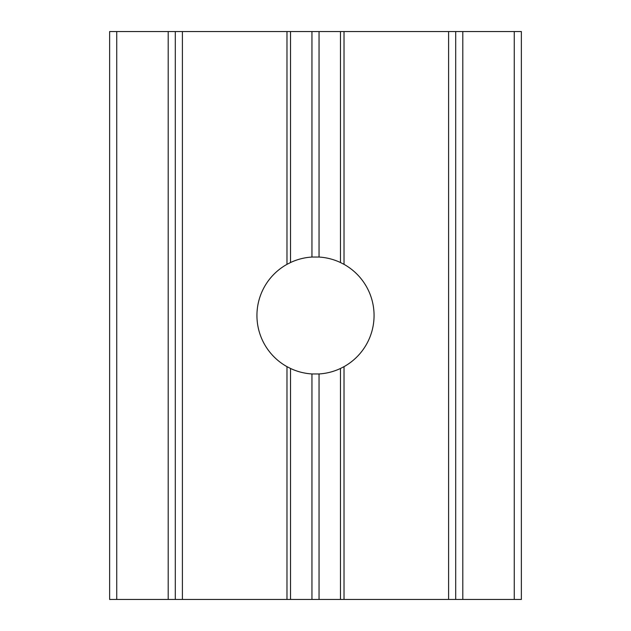 <?xml version="1.0" encoding="UTF-8"?>
<svg xmlns="http://www.w3.org/2000/svg" width="631" height="631" viewBox="0 0 631 631"><rect width="100%" height="100%" fill="white"/><g stroke="black" fill="none" stroke-linecap="round" stroke-linejoin="round"><path stroke-width="0.95" d="M340.472 599.45L290.528 599.45L290.528 368.472C297.319 371.659 304.465 373.489 311.951 373.954L319.049 373.954C326.535 373.489 333.681 371.659 340.472 368.472L340.472 599.45L344.021 599.45L344.021 366.65A58.565 58.565 0 0 0 344.021 264.35L344.021 31.55L340.472 31.55L340.472 262.528C333.681 259.341 326.535 257.511 319.049 257.046L311.951 257.046C304.465 257.511 297.319 259.341 290.528 262.528L290.528 31.55L175.3 31.55L175.3 599.45L182.398 599.45L182.398 31.55M290.528 368.472L286.979 366.65L286.979 599.45L290.528 599.45M286.979 31.55L286.979 264.35A58.565 58.565 0 0 0 286.979 366.65M286.979 264.35L290.528 262.528M448.602 31.55L448.602 599.45L455.7 599.45L455.7 31.55L344.021 31.55M455.7 31.55L514.265 31.55L514.265 599.45L521.364 599.45L521.364 31.55L514.265 31.55M116.735 31.55L109.636 31.55L109.636 599.45L116.735 599.45L116.735 31.55L175.3 31.55M290.528 31.55L340.472 31.55M448.602 599.45L344.021 599.45M286.979 599.45L182.398 599.45M175.3 599.45L116.735 599.45M514.265 599.45L455.7 599.45M521.364 31.55L521.364 599.45M340.472 262.528L344.021 264.35M344.021 366.65L340.472 368.472M319.049 257.046L319.049 31.55M319.049 599.45L319.049 373.954M311.951 373.954L311.951 599.45M311.951 31.55L311.951 257.046M462.799 599.45L462.799 31.55M168.201 599.45L168.201 31.55"/></g></svg>
